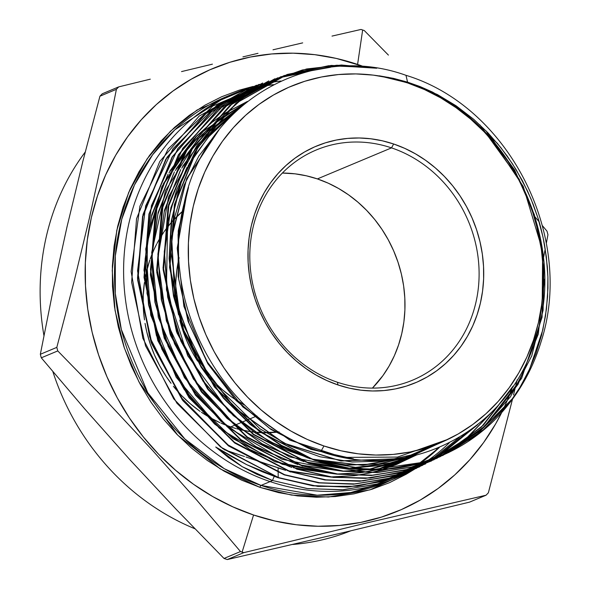 <?xml version="1.0" encoding="UTF-8"?>
<svg xmlns="http://www.w3.org/2000/svg" width="589" height="589" viewBox="0 0 589 589"><rect width="100%" height="100%" fill="white"/><g stroke="black" fill="none" stroke-linecap="round" stroke-linejoin="round"><path stroke-width="0.88" d="M337.401 382.239A124.758 112.793 -112.7 0 1 250.347 268.253A124.758 112.793 -112.7 0 1 316.264 149.981A124.758 112.793 -112.7 0 1 391.508 147.876L317.39 178.916L391.508 147.876A124.758 112.793 67.3 0 0 253.034 227.516A124.758 112.793 67.3 0 0 337.401 382.239L338.027 384.963A128.277 115.974 -112.7 0 1 251.282 225.881A128.277 115.974 -112.7 0 1 393.658 143.996L391.508 147.876L393.658 143.996L404.753 148.362L415.473 153.839L425.714 160.392L435.381 167.939L444.371 176.42L452.617 185.749L460.016 195.835L466.517 206.577L472.039 217.886L476.545 229.636L479.983 241.726L482.325 254.036L483.54 266.442L483.628 278.833L482.575 291.084L480.403 303.077L477.119 314.703L472.776 325.842L467.394 336.393L461.032 346.251L453.758 355.314L445.637 363.509L436.751 370.753L427.18 376.967L417.012 382.099L406.358 386.104L395.315 388.931L383.984 390.566L372.476 390.978L360.91 390.176L349.387 388.166L338.027 384.963L326.932 380.597L316.212 375.119L305.971 368.567L296.304 361.02L287.307 352.539L279.068 343.21L271.662 333.124L265.168 322.382L259.639 311.073L255.133 299.322L251.694 287.233L249.361 274.923L248.138 262.517L248.057 250.126L249.103 237.875L251.282 225.881L254.558 214.256L258.91 203.117L264.292 192.566L270.646 182.708L277.92 173.645L286.04 165.45L294.934 158.205L304.506 151.991L314.666 146.86L325.319 142.855L336.371 140.027L347.701 138.4L359.202 137.981L370.776 138.783L382.29 140.793L393.658 143.996A128.277 115.974 -112.7 0 1 480.403 303.077A128.277 115.974 -112.7 0 1 338.027 384.963L337.401 382.239A124.758 112.793 67.3 0 0 475.875 302.599A124.758 112.793 67.3 0 0 391.508 147.876A124.758 112.793 -112.7 0 1 478.562 261.869A124.758 112.793 -112.7 0 1 412.646 380.141A124.758 112.793 -112.7 0 1 337.401 382.239M230.733 426.907L232.927 425.987L230.733 426.907L235.865 428.505A124.758 112.793 67.3 0 1 230.733 426.907A124.758 112.793 67.3 0 0 235.865 428.505L230.733 426.907L232.927 425.987L230.733 426.907A124.758 112.793 67.3 0 1 220.971 423.123L230.733 426.907A124.758 112.793 67.3 0 1 220.971 423.123L230.733 426.907M233.296 425.832L239.325 423.314L233.296 425.832M239.694 423.152L245.716 420.634L239.694 423.152M246.092 420.48L256.922 415.944L246.092 420.48M182.45 211.399A124.758 112.793 67.3 0 0 171.421 222.34L172.275 221.383L171.421 222.34A124.758 112.793 67.3 0 1 182.45 211.399L172.275 221.383L182.45 211.399M171.009 222.819A124.758 112.793 67.3 0 0 164.198 231.61L165.2 230.203L164.198 231.61A124.758 112.793 67.3 0 1 171.009 222.819L165.2 230.203L171.009 222.819M163.786 232.206A124.758 112.793 67.3 0 0 157.027 243.397L159.015 239.789L157.027 243.397A124.758 112.793 67.3 0 1 163.786 232.206L159.015 239.789L163.786 232.206M156.615 244.177A124.758 112.793 67.3 0 0 150.224 258.939L153.781 250.045L150.224 258.939A124.758 112.793 67.3 0 1 156.615 244.177L153.781 250.045L156.615 244.177M149.856 259.992A124.758 112.793 67.3 0 0 144.673 280.946L146.367 272.184L144.673 280.946A124.758 112.793 67.3 0 1 149.856 259.992L146.367 272.184L149.856 259.992M144.43 282.514A124.758 112.793 67.3 0 0 144.46 319.643A124.758 112.793 67.3 0 1 144.43 282.514L143.23 295.766L143.311 307.819L144.489 319.886L143.311 307.819L143.23 295.766L144.43 282.514M145.041 323.368A124.758 112.793 67.3 0 0 171.031 383.292L166.186 376.496L171.031 383.292A124.758 112.793 67.3 0 1 145.041 323.368L146.764 331.857L150.114 343.615L154.495 355.049L159.869 366.041L166.186 376.496L159.869 366.041L154.495 355.049L150.114 343.615L146.764 331.857L145.041 323.368M173.424 386.347A124.758 112.793 67.3 0 0 200.127 411.372L199.553 410.967L200.127 411.372A124.758 112.793 67.3 0 1 173.424 386.347M201.445 412.278A124.758 112.793 67.3 0 0 219.955 422.674L209.515 417.336L219.94 422.666A124.758 112.793 67.3 0 1 201.445 412.278L209.515 417.336L201.445 412.278M350.624 530.866A239.856 216.848 -112.7 0 1 292.748 544.472A239.856 216.848 67.3 0 0 350.624 530.866M435.44 451.078A232.824 210.494 67.3 0 0 437.215 448.339L435.44 451.071M386.87 481.898L350.838 492.507L317.184 495.202L261.023 485.417A208.668 188.649 67.3 0 1 115.415 294.758A208.668 188.649 67.3 0 1 225.675 96.949L174.837 129.823L152.617 154.76L134.506 184.917L121.783 219.189L115.304 255.979L115.297 293.396L121.363 329.604L147.751 392.73L184.872 438.982L224.291 468.682L261.023 485.417A1.76 0.589 -71.4 0 0 259.948 487.353L220.227 468.888L177.723 435.168L139.019 382.062L124.412 348.165L115.039 310.418L112.241 270.417L116.791 230.306L128.689 192.434L147.088 158.89L170.501 131.178L197.101 109.988L253.034 86.45L239.112 90.205L221.633 96.765L204.957 105.188L189.26 115.385L174.675 127.261L161.357 140.705L149.422 155.584L138.989 171.752L130.169 189.054L123.035 207.328L117.653 226.397L114.089 246.069L112.366 266.169L112.499 286.497L114.494 306.847L118.337 327.042L123.977 346.869L131.362 366.152L140.432 384.691L151.086 402.324L163.234 418.867L176.752 434.167L191.506 448.082L207.365 460.465L224.166 471.207L241.748 480.197L259.948 487.353A1.76 0.589 108.6 0 1 261.023 485.417A208.668 188.649 67.3 0 0 386.87 481.898L395.963 478.084A208.668 188.649 -112.7 0 1 270.115 481.603L261.023 485.417L270.115 481.603A208.668 188.649 67.3 0 0 405.291 473.851L408.214 472.415M273.502 84.647L260.537 86.554A208.668 188.649 67.3 0 1 273.502 84.647M260.338 86.59L257.025 87.238A208.668 188.649 67.3 0 1 260.338 86.59M256.826 87.282L253.469 88.019A208.668 188.649 67.3 0 1 256.826 87.282M253.27 88.063L249.824 88.895A208.668 188.649 67.3 0 1 253.27 88.063L249.81 88.902M249.611 88.954L246.062 89.896A208.668 188.649 67.3 0 1 249.611 88.954M245.797 89.97L241.917 91.096A208.668 188.649 67.3 0 1 245.797 89.97L241.91 91.104M241.718 91.155L237.102 92.642A208.668 188.649 67.3 0 1 241.718 91.155L237.095 92.642M227.28 559.55A277.934 251.275 -112.7 0 1 225.639 559.005A277.934 251.275 67.3 0 0 227.28 559.55L243.758 552.651L367.948 522.664L486.05 495.216A277.934 251.275 67.3 0 0 488.377 492.787L512.518 399.121L488.377 492.787A277.934 251.275 -112.7 0 1 486.05 495.216L469.573 502.122L345.382 532.11L227.28 559.55L243.758 552.651A277.934 251.275 -112.7 0 1 242.116 552.107A277.934 251.275 67.3 0 0 243.758 552.651L367.948 522.664L486.05 495.216L469.573 502.122L345.382 532.11L227.28 559.55M362.655 29.995L357.589 64.429A239.856 216.848 -112.7 0 1 362.206 66.042L336.341 58.436L314.798 54.674L293.167 53.179L271.654 53.96L250.472 57.008L229.813 62.294L209.89 69.774L190.888 79.375L172.989 91L156.365 104.54L141.183 119.862L127.577 136.817L115.687 155.246L105.63 174.977L97.494 195.806L91.369 217.54L87.305 239.966L85.339 262.878L85.493 286.04L87.768 309.247L92.142 332.262L98.577 354.865L106.999 376.842L117.329 397.98L129.477 418.072L143.326 436.935L158.728 454.377L175.551 470.228L193.626 484.349L212.776 496.593L232.824 506.842L253.564 515L242.116 552.107A277.934 251.275 -112.7 0 1 240.481 551.547L224.004 558.446A277.934 251.275 67.3 0 0 225.639 559.005A277.934 251.275 -112.7 0 1 224.004 558.446L176.082 509.227L129.602 459.405L84.728 408.913L41.296 357.817L57.774 350.919A277.934 251.275 -112.7 0 1 56.816 347.377L40.339 354.276A277.934 251.275 67.3 0 0 41.296 357.817A277.934 251.275 -112.7 0 1 40.339 354.276L52.973 290.804L67.058 226.655L82.762 161.747L99.924 96.213L116.394 89.314A277.934 251.275 -112.7 0 1 118.728 86.877L102.25 93.784A277.934 251.275 67.3 0 0 99.924 96.213A277.934 251.275 -112.7 0 1 102.25 93.784L118.728 86.877A277.934 251.275 67.3 0 0 116.394 89.314L103.73 152.971L89.624 217.208L73.927 282.028L56.816 347.377A277.934 251.275 67.3 0 0 57.774 350.919L105.689 400.137L152.168 449.959L197.043 500.451L240.481 551.547A277.934 251.275 67.3 0 0 242.116 552.107L253.564 515L274.813 520.993L296.355 524.755L317.986 526.249L339.5 525.469L360.689 522.421L381.341 517.135L401.264 509.647L420.274 500.054L438.172 488.428L454.789 474.889L469.978 459.567L483.576 442.611L495.467 424.176L501.857 412.234A239.856 216.848 -112.7 0 1 253.564 515A239.856 216.848 -112.7 0 1 91.369 217.54A239.856 216.848 -112.7 0 1 357.589 64.429L362.655 29.995A277.934 251.275 -112.7 0 1 364.296 30.554A277.934 251.275 67.3 0 0 362.655 29.995A277.934 251.275 67.3 0 0 361.013 29.45A277.934 251.275 -112.7 0 1 362.655 29.995M388.416 55.101L364.296 30.554L388.416 55.101M418.661 86.554L417.873 85.722L418.669 86.554M547.004 231.182L542.447 225.727L547.004 231.182A277.934 251.275 -112.7 0 1 547.954 234.724A277.934 251.275 67.3 0 0 547.004 231.182M539.09 221.722L535.033 216.899L539.09 221.722M543.522 257.68L545.237 248.897L543.522 257.68M546.312 243.331L547.954 234.724L546.312 243.331M513.527 394.954L514.617 390.448L513.527 394.954M514.764 389.822L517.157 379.824L514.764 389.822M362.853 66.277A239.856 216.848 -112.7 0 1 364.083 66.726L362.853 66.277M388.026 77.233A239.856 216.848 -112.7 0 1 388.718 77.593M512.297 387.569A239.856 216.848 -112.7 0 1 506.754 401.676L512.297 387.569M506.444 402.375A239.856 216.848 -112.7 0 1 502.086 411.763L506.444 402.375M395.352 478.069A208.668 188.649 67.3 0 0 400.049 475.706L395.352 478.069L400.041 475.706M400.336 475.551A208.668 188.649 67.3 0 0 404.113 473.504L400.336 475.551L404.106 473.512M404.312 473.394A208.668 188.649 67.3 0 0 407.654 471.472L407.64 471.48M407.846 471.362A208.668 188.649 67.3 0 0 410.923 469.499L407.846 471.362M411.107 469.381A208.668 188.649 67.3 0 0 414.023 467.533L411.107 469.381M420.09 463.403A208.668 188.649 67.3 0 0 439.387 447.441L414.2 467.416A208.668 188.649 67.3 0 0 417.012 465.538M417.189 465.428A208.668 188.649 67.3 0 0 419.92 463.521M449.238 442.906A208.668 188.649 -112.7 0 1 426.502 461.467A208.668 188.649 67.3 0 0 449.238 442.906M426.34 461.57A208.668 188.649 -112.7 0 1 423.749 463.307A208.668 188.649 67.3 0 0 426.34 461.57M423.587 463.418A208.668 188.649 -112.7 0 1 420.973 465.096A208.668 188.649 67.3 0 0 423.587 463.418M420.811 465.192A208.668 188.649 -112.7 0 1 418.197 466.805A208.668 188.649 67.3 0 0 420.811 465.192M418.028 466.908A208.668 188.649 -112.7 0 1 415.341 468.483A208.668 188.649 67.3 0 0 418.028 466.908M415.201 468.564A208.668 188.649 -112.7 0 1 412.491 470.096A208.668 188.649 67.3 0 0 415.201 468.564M412.337 470.177A208.668 188.649 -112.7 0 1 409.694 471.605A208.668 188.649 67.3 0 0 412.337 470.177M407.146 472.923A208.668 188.649 67.3 0 0 409.436 471.745A208.668 188.649 -112.7 0 1 395.963 478.084M407.706 82.828L407.743 82.983A193.236 174.705 -112.7 0 1 538.42 322.625A193.236 174.705 -112.7 0 1 323.935 445.976L320.895 451.483C411.159 483.4 512.864 428.556 537.234 333.462C565.683 240.121 511.974 124.735 422.446 88.519L407.706 82.828L379.331 75.834L407.544 82.129L405.99 75.318C310.926 41.127 204.869 102.169 184.099 203.492C158.485 303.144 223.813 422.615 320.895 451.483L323.935 445.976A193.236 174.705 -112.7 0 1 193.266 206.334A193.236 174.705 -112.7 0 1 407.743 82.983L422.446 88.519C511.974 124.735 565.683 240.121 537.234 333.462C512.864 428.556 411.159 483.4 320.895 451.483C223.813 422.615 158.485 303.144 184.099 203.492C204.869 102.169 310.926 41.127 405.99 75.318L407.544 82.129L420.178 86.62L432.495 92.068L456.136 105.814L497.226 143.171L507.181 156.033L516.104 169.573L527.567 191.086L533.178 204.309L537.919 217.878C540.201 224.674 542.454 233.899 544.67 245.554L547.358 266.773L547.917 277.478L547.947 288.102L546.445 309.085L542.874 329.715L529.695 368.869L520.271 386.877L508.97 403.782L481.485 431.627L449.002 452.359L417.262 464.169L383.645 469.492L349.321 468.189L314.865 460.429L348.821 468.336L383.351 469.661L416.879 464.346L448.752 452.499L484.099 429.352L513.181 397.936L473.924 437.34L424.905 462.034L370.348 469.941L314.865 460.429L260.088 431.649L214.771 386.811L183.687 330.12L169.919 267.237L174.764 204.405L197.735 147.773L236.55 102.957L287.307 74.442L331.327 65.416L376.739 68.228L341.406 65.018L306.611 68.972L273.657 79.898L243.574 97.509L217.599 121.054L196.468 149.878L181.132 182.715L171.973 218.666L169.418 256.23L173.519 294.272L184.158 331.357L200.937 366.13L223.364 397.523L250.45 424.168L281.549 445.417L315.218 460.267C385.53 484.438 463.985 461.828 508.97 403.782A205.701 185.969 67.3 0 0 541.136 341.554A205.701 185.969 -112.7 0 1 508.97 403.782L519.579 388.041L528.547 371.328L535.887 353.702L541.571 335.156L545.488 316.006L547.593 296.539L547.895 276.771L546.356 256.819L543.029 237.183L537.919 217.878L531.028 198.957L522.509 180.867L512.437 163.742L500.819 147.589L487.825 132.687L473.689 119.287L456.136 105.814L437.325 94.512L407.544 82.129L393.511 78.366L379.331 75.834L407.706 82.828M414.126 469.507L381.915 481.522L348.003 486.926L313.068 485.623L278.214 477.775L312.928 485.822L347.643 487.103L381.753 481.64L413.78 469.676M459.295 437.413L431.192 459.869L459.295 437.413M408.31 472.356L376.113 484.364L342.091 489.834L307.105 488.539L272.457 480.499L270.115 481.603L272.457 480.499L242.278 466.709L215.714 446.999L246.688 464.662L278.568 477.605L222.679 448.568L176.899 403.2L145.527 345.846L131.619 282.264L136.545 218.733L159.796 161.474L199.089 116.151L250.399 87.349M280.901 76.68L230.027 105.21L191.108 150.085L168.056 206.798L163.153 269.791L176.928 332.829L208.057 389.646L253.484 434.638L308.754 463.322L371.092 472.665L431.266 460.517L483.267 427.982L521.64 378.307L542.086 317.184L542.638 250.855L523.26 186.47L486.072 130.883L514.602 169.912L534.311 214.602L543.986 262.23L543.117 310.204L531.734 355.933L510.398 396.853L480.344 430.574L443.23 455.216L411.49 467.025L377.696 472.4L343.328 471.097L308.754 463.322L342.791 471.244L377.358 472.569L411.034 467.224L442.899 455.371L485.432 425.818L517.959 384.484L538.272 334.14L544.56 279.179L538.287 334.073L518.025 384.367L485.572 425.678L443.134 455.26M519.476 179.601L479.91 124.875L519.476 179.601M437.355 458.102L405.563 469.926L371.711 475.308L337.276 474.005L303.004 466.046L336.82 474.13L371.357 475.478L405.158 470.11L437.009 458.264M443.252 455.047L481.714 426.664L511.583 388.401L481.714 426.664L443.252 455.047M440.373 456.578L481.537 427.003L513.129 386.119L483.326 425.251L444.769 454.237M431.604 460.915L399.592 472.842L365.821 478.209L331.151 476.899L296.893 468.94L330.908 477.083L365.43 478.386L399.342 472.989L431.627 460.907M440.204 456.365L467.298 437.377L490.644 413.25L467.298 437.377L440.204 456.365M440.381 456.291L467.931 436.957L491.616 412.293L468.711 436.28L442.148 455.275M425.707 463.823L393.702 475.735L359.791 481.125L325.04 479.799L290.782 471.826L324.833 479.983L359.643 481.279L393.43 475.883L425.516 463.911M437.163 457.616L477.031 425.221M477.708 424.691L437.34 457.543L477.708 424.691M419.898 466.672L387.834 478.621L353.812 484.033L319.179 482.722L284.318 474.889L318.612 482.862L353.474 484.202L387.356 478.828L419.523 466.856M434.1 458.802L466.974 432.547L434.1 458.802M467.475 432.216L434.284 458.735L467.475 432.216M371.85 67.536L328.684 65.718L287.012 74.545L236.241 103.038L197.418 147.824L174.418 204.457L169.544 267.332L183.304 330.238L214.374 386.921L259.712 431.811L314.865 460.429L281.284 445.63L250.546 424.706L223.496 398.267L201.151 367.264L184.32 332.895L173.497 296.127L169.095 258.527L171.266 221.059L179.888 185.358L194.723 152.389L215.162 123.535L240.57 99.615L269.998 81.569L302.459 69.966L336.871 65.232L371.85 67.536M284.038 75.62L329.111 67.44L289.044 74.067M284.134 75.583L232.471 103.421L192.743 147.913L168.903 204.655L163.418 267.988L176.847 331.445L207.895 388.784L253.506 434.218L309.107 463.153L253.844 434.468L208.41 389.476L177.296 332.667L163.536 269.696L168.425 206.68L191.469 149.967L230.328 105.144L281.181 76.585M284.222 75.554L330.517 67.271L284.222 75.554M281.012 76.784L312.391 70.378L285.091 75.591M274.761 78.83L223.776 107.456L184.791 152.36L161.695 209.169L156.77 272.28L170.567 335.458L201.74 392.384L247.262 437.465L302.643 466.216L247.63 437.303L202.108 392.222L170.943 335.303L157.153 272.214L162.049 209.08L185.145 152.256L224.078 107.353L275.026 78.735M281.189 76.717L313.105 70.216L281.189 76.717M302.518 72.97L277.993 78.013M268.849 80.899L217.429 109.709L178.393 154.76L155.282 211.738L150.401 274.938L164.235 338.16L195.489 395.19L241.092 440.322L296.893 468.94L241.431 440.145L195.879 395.057L164.625 338.071L150.769 274.798L155.651 211.598L178.762 154.635L217.79 109.576L268.856 80.892M278.17 77.939L302.996 72.83L278.17 77.939M262.363 83.167L211.215 111.881L172.098 157.005L148.929 214.043L144.01 277.331L157.83 340.67L189.098 397.811L234.716 443.038L290.429 471.995L235.195 442.972L189.518 397.73L158.22 340.582L144.371 277.191L149.311 213.836L172.503 156.821L211.613 111.755L262.804 83.012M256.244 85.309L204.979 114.067L165.774 159.302L142.56 216.443L137.627 279.922L151.513 343.424L182.87 400.66L228.642 445.991L284.318 474.889L229.018 445.829L183.275 400.52L151.881 343.269L138.003 279.827L142.906 216.377L166.127 159.185L205.289 113.994L256.524 85.206M280.953 81.024A208.668 188.649 67.3 0 0 266.478 83.358A208.668 188.649 -112.7 0 1 280.953 81.024M266.302 83.395A208.668 188.649 67.3 0 0 263.231 84.058A208.668 188.649 -112.7 0 1 266.302 83.395M263.069 84.094A208.668 188.649 67.3 0 0 259.999 84.816A208.668 188.649 -112.7 0 1 263.069 84.094M259.852 84.86A208.668 188.649 67.3 0 0 256.804 85.641A208.668 188.649 -112.7 0 1 259.852 84.86M256.62 85.685A208.668 188.649 67.3 0 0 253.682 86.502A208.668 188.649 -112.7 0 1 256.62 85.685M253.447 86.568A208.668 188.649 67.3 0 0 250.472 87.452A208.668 188.649 -112.7 0 1 253.447 86.568M250.377 87.356L244.332 89.469A208.668 188.649 67.3 0 0 124.073 285.363A208.668 188.649 67.3 0 0 270.115 481.603A208.668 188.649 -112.7 0 1 124.515 290.951A208.668 188.649 -112.7 0 1 234.768 93.143A208.668 188.649 -112.7 0 1 250.369 87.489A208.668 188.649 67.3 0 0 247.343 88.453M541.136 341.554C575.122 236.896 509.11 106.58 405.99 75.318C509.11 106.58 575.122 236.896 541.136 341.554M414.398 469.219L415.687 468.365M413.368 469.882L406.196 474.241L389.528 482.663L372.042 489.223L353.923 493.869L335.34 496.542L316.462 497.226L297.489 495.909L278.59 492.61L259.948 487.353L291.459 495.077L328.493 497.02L370.076 489.834L413.368 469.882M150.291 79.169L118.728 86.877L150.291 79.169M212.423 64.157L181.537 71.586L212.423 64.157M258.004 53.319L242.911 56.89L258.004 53.319M302.687 42.872L272.994 49.8L302.687 42.872M361.013 29.45L332.012 36.091L361.013 29.45M41.296 357.817L57.774 350.919L105.689 400.137L152.168 449.959L197.043 500.451L240.481 551.547L224.004 558.446L176.082 509.227L129.602 459.405L84.728 408.913L41.296 357.817M99.924 96.213L116.394 89.314L103.73 152.971L89.624 217.208L73.927 282.028L56.816 347.377L40.339 354.276L52.973 290.804L67.058 226.655L82.762 161.747L99.924 96.213M85.236 152.036A239.856 216.848 67.3 0 0 43.939 335.605A239.856 216.848 -112.7 0 1 85.236 152.036M52.863 371.615A239.856 216.848 67.3 0 0 194.871 528.745A239.856 216.848 -112.7 0 1 52.863 371.615M173.387 386.303L181.405 395.374L190.151 403.62L199.553 410.967L190.151 403.62L181.405 395.374L173.387 386.303M236.697 428.74L249.257 431.465A124.758 112.793 67.3 0 1 236.697 428.74A124.758 112.793 67.3 0 0 249.257 431.465L236.697 428.74M249.979 431.575L260.868 432.65A124.758 112.793 67.3 0 1 249.979 431.575A124.758 112.793 67.3 0 0 260.868 432.65L249.979 431.575M261.509 432.679L279.12 431.958A124.758 112.793 67.3 0 1 261.509 432.679A124.758 112.793 67.3 0 0 279.12 431.958L261.509 432.679M416.629 467.74L415.775 468.307M323.935 445.976L341.053 450.806L358.414 453.839L375.841 455.047L393.172 454.413L410.238 451.962L426.878 447.699L442.928 441.669L458.242 433.938L472.658 424.573L486.05 413.662L498.287 401.323L509.242 387.658L518.821 372.808L526.927 356.919L533.479 340.14L538.42 322.625L541.696 304.557L543.279 286.099L543.146 267.435L541.313 248.742L537.794 230.203L532.611 211.988L525.83 194.289L517.503 177.26L507.711 161.069L496.556 145.873L484.151 131.826L470.596 119.052L456.033 107.677L440.609 97.811L424.455 89.55L407.743 82.983L390.625 78.153L373.271 75.12L355.844 73.912L338.513 74.545L321.447 76.997L304.8 81.26L288.75 87.29L273.443 95.02L259.02 104.386L245.628 115.297L233.391 127.636L222.436 141.301L212.857 156.151L204.758 172.04L198.206 188.819L193.266 206.334L189.989 224.402L188.406 242.859L188.532 261.523L190.365 280.217L193.891 298.756L199.067 316.97L205.856 334.67L214.182 351.699L223.967 367.889L235.121 383.086L247.535 397.141L261.089 409.915L275.645 421.282L291.076 431.148L307.222 439.409L323.935 445.976M278.207 477.488L278.148 472.717L278.207 477.488M278.141 472.415L278.089 467.843L283.559 469.566L245.988 457.027L278.089 467.843L278.141 472.415M287.373 470.655L329.494 476.884L287.373 470.655M331.298 476.921L354.269 475.64L331.298 476.921M355.248 475.514L370.216 472.842L355.248 475.514M370.967 472.672L381.886 469.735L370.967 472.672M382.482 469.558L414.73 455.569L397.089 464.242L382.482 469.558M247.432 101.433L225.219 113.103L247.432 101.433M224.571 113.515L212.371 122.114L224.571 113.515M211.532 122.777L194.893 137.855L211.532 122.777M169.006 172.835L193.671 139.137L163.484 183.532L147.441 236.506L146.985 293.403L162.159 349.24L191.668 399.114L232.949 438.636L282.403 464.346L335.73 473.983L293.462 467.762M337.32 474.012L360.151 472.746L337.32 474.012M361.226 472.606L376.172 469.934L361.226 472.606M415.819 455.304L402.964 461.364L376.938 469.757L430.677 446.447M245.363 103.09L218.652 119.891L245.363 103.09M217.82 120.539L201.188 135.603L217.82 120.539M199.973 136.884L175.353 170.508L199.973 136.884M173.497 173.91L157.889 214.131L151.697 257.864L155.26 302.739L168.395 346.303L190.402 386.193L220.095 420.237L255.876 446.58L295.811 463.793L255.876 446.58L220.095 420.237L190.402 386.193L168.395 346.303L155.26 302.739L151.697 257.864L157.889 214.131L173.497 173.91M299.565 464.868L341.532 471.067L299.565 464.868M343.343 471.097L366.152 469.831L343.343 471.097M416.055 455.238L408.832 458.478L367.219 469.698L401.926 461.187L433.872 445.313M241.24 106.543L207.49 133.35L241.24 106.543M206.268 134.631L181.699 168.189L206.268 134.631M179.844 171.583L164.265 211.731L158.08 255.383L161.636 300.162L174.742 343.645L196.711 383.461L226.353 417.439L262.061 443.731L301.929 460.907L262.061 443.731L226.353 417.439L196.711 383.461L174.742 343.645L161.636 300.162L158.08 255.383L164.265 211.731L179.844 171.583M305.669 461.975L347.562 468.159L305.669 461.975M414.796 455.555L383.248 465.192L350.168 468.299L383.078 465.229L414.796 455.555L382.798 465.229L349.358 468.189L395.094 462.358L437.097 444.091M233.472 113.714L208.197 137.208L188.031 165.884L208.197 137.208L233.472 113.714M186.19 169.264L170.641 209.323L164.464 252.887L168.012 297.585L181.095 340.987L203.014 380.722L232.596 414.627L268.245 440.874L308.025 458.014L268.245 440.874L232.596 414.627L203.014 380.722L181.095 340.987L168.012 297.585L164.464 252.887L170.641 209.323L186.19 169.264M410.474 456.549L361.771 465.244L311.765 459.081L345.073 464.839L378.366 463.977L410.511 456.534L440.41 442.751M398.157 458.713L340.589 460.834L284.089 443.208L234.488 407.684L196.903 357.957L175.22 299.197L171.649 237.522L186.536 179.35L218.305 130.729L198.787 156.137L184.085 185.24L174.661 217.098L170.839 250.693L180.3 318.752L211.296 380.752L259.933 428.799L289.015 445.586L320.063 456.777L352.097 462.004L384.094 461.106L415.039 454.104L443.929 441.227M349.822 458.33L308.474 448.288L269.755 428.431L235.762 399.843L208.337 364.083L188.966 323.118L178.695 279.171L178.069 234.65L187.111 191.985L177.223 248.205L183.871 306.324L206.459 360.939L242.918 406.984L289.898 440.16L343.056 457.403L397.494 457.086L448.192 439.247M308.754 463.322L253.13 434.38L207.527 388.939L176.464 331.578L163.035 268.047L168.557 204.722L192.419 147.972L232.228 103.443L283.95 75.65M302.643 466.216L246.909 437.207L201.217 391.678L170.103 334.213L156.652 270.535L162.189 207.092L186.102 150.247L225.97 105.681L277.809 77.8M439.99 456.49L406.395 470.972L370.385 478.018L333.389 477.399L296.539 469.102M284.318 474.889L228.296 445.733L182.347 399.96L151.056 342.202L137.509 278.207L143.046 214.403L167.062 157.226L207.144 112.33L259.226 84.293M430.868 460.031L395.742 477.304L357.449 486.234L317.898 486.411L278.214 477.775L262.407 471.826L246.688 464.662L231.182 456.342L215.714 446.999L228.495 457.565L242.278 466.709L256.973 474.373L272.457 480.499L307.811 488.634L343.49 489.746L378.131 483.819L410.791 471.112M289.67 466.672L249.662 449.422L213.822 423.02L184.077 388.909L162.034 348.946L148.877 305.301L145.314 260.345L151.52 216.531L167.151 176.236M278.089 468.019L285.68 470.346M289.354 471.347L330.341 477.002M332.115 477.024L354.681 475.654L332.115 477.024M355.646 475.529L370.422 472.842L355.646 475.529M371.173 472.665L381.989 469.735L371.173 472.665M382.578 469.551L396.861 464.338L414.619 455.599L382.578 469.551M295.45 468.454L336.584 474.101L274.916 461.776L219.292 428.188L176.214 377.291L150.71 315.093L145.755 248.926L161.887 186.573L197.175 135.396L247.439 101.426L225.359 112.963M224.718 113.375L212.636 121.835M211.804 122.475L195.379 137.215M194.171 138.459L169.89 170.979M168.064 174.219L151.756 214.845L145.122 259.197L148.531 304.778L161.806 349.056L184.224 389.543L214.536 423.984L251.061 450.445L291.783 467.452M338.138 474.116L360.564 472.761L338.138 474.116M361.624 472.621L376.386 469.926L361.624 472.621M377.144 469.757L402.729 461.459L415.731 455.326L377.144 469.757M301.546 465.553L342.386 471.185L281.984 459.258L227.28 426.856L184.438 377.659L158.264 317.25L151.704 252.49L165.45 190.711L197.926 138.938L245.414 103.038L218.909 119.604M218.085 120.244L201.674 134.962M200.474 136.214L176.244 168.645M174.403 171.9L158.132 212.445L151.506 256.708L154.907 302.209L168.16 346.406L190.534 386.818L220.794 421.187L257.26 447.596L297.909 464.566M344.153 471.207L366.564 469.845L344.153 471.207M367.617 469.705L408.604 458.573L415.996 455.253L367.617 469.705M307.642 462.659L348.408 468.277L289.56 456.924L235.968 426.053L193.383 379.007L166.363 320.872L157.793 257.923L168.557 196.962L197.47 144.57L241.387 106.41L207.969 132.716M206.768 133.953L182.583 166.326M180.749 169.58L164.5 210.052L157.889 254.227L161.283 299.639L174.513 343.748L196.844 384.08L227.045 418.389L263.445 444.747L304.012 461.673M313.738 459.766L362.853 465.303L410.614 456.519L379.721 463.867L347.724 465.126L315.616 460.245L284.443 449.385L255.177 432.9L228.76 411.321L187.7 355.763L166.437 289.781L167.629 221.766L176.7 189.724L191.086 160.37L210.325 134.653L233.789 113.397L208.926 136.214L188.907 164.036M187.088 167.261L170.876 207.652L164.272 251.739L167.659 297.062L180.86 341.083L203.153 381.341L233.296 415.576L269.622 441.883L310.116 458.779M219.012 129.83L186.757 178.408L171.502 236.749L174.867 298.711L196.535 357.795L234.26 407.787L284.119 443.436L340.921 461.003L398.738 458.632L340.921 461.003L284.119 443.436L234.26 407.787L196.535 357.795L174.867 298.711L171.502 236.749L186.757 178.408L219.012 129.83M188.539 187.354L178.261 230.785L178.128 276.396L188.163 321.565L207.807 363.693L235.946 400.373L270.962 429.477L310.874 449.348L353.407 458.831L310.874 449.348L270.962 429.477L235.946 400.373L207.807 363.693L188.163 321.565L178.128 276.396L178.261 230.785L188.539 187.354M274.224 476.391L272.457 480.499L274.224 476.391M269.099 82.004L212.843 106.005L168.137 148.965L139.895 206.209L131.126 271.581L142.818 338.204L173.711 398.841L220.551 446.992L278.568 477.605L313.819 485.719L349.491 486.831L384.057 480.941L416.762 468.181M272.059 80.605L216.7 105.424L173.004 148.715L145.638 205.944L137.554 270.947L149.606 336.915L180.624 396.92L227.258 444.526L284.678 474.719L319.974 482.833L355.403 483.93L390.117 478.01L422.718 465.251M275.056 79.25L220.558 104.908L177.878 148.509L151.417 205.605L143.996 270.211L156.416 335.583L187.42 394.895L233.811 441.949L290.782 471.826L326.681 480.013L363.008 480.904L398.363 474.439L431.391 460.9M278.045 77.976L224.483 104.371L182.767 148.34L157.211 205.34L150.46 269.497L163.241 334.272L194.274 392.9L240.371 439.365L296.893 468.94L331.894 476.994L367.315 478.113L401.72 472.268L434.255 459.589M281.071 76.747L228.466 103.878L187.758 148.089L163.057 204.957L156.932 268.739L170.03 332.822L201.063 390.824L246.938 436.795L303.004 466.046L338.086 474.108L373.316 475.205L407.875 469.3L440.204 456.666M244.516 456.534L224.232 449.694L244.516 456.534M317.39 178.916A124.758 112.793 -112.7 0 1 400.535 270.682A124.758 112.793 -112.7 0 1 372.425 388.107L382.924 375.62L389.108 366.034L394.343 355.778L398.569 344.94L401.757 333.639L403.877 321.969L404.901 310.057L404.812 298.005L403.634 285.937L401.359 273.966L398.009 262.208L393.629 250.774L388.254 239.782L381.937 229.327L374.737 219.52L366.719 210.45L357.972 202.204L348.57 194.856L338.609 188.487L328.183 183.157L317.39 178.916L306.339 175.802L295.133 173.843L282.367 173.048A124.758 112.793 -112.7 0 1 317.39 178.916M245.171 405.423A124.758 112.793 -112.7 0 1 200.65 365.644L205.944 372.668L213.954 381.746L222.708 389.992L232.11 397.332L245.171 405.423M197.609 361.131A124.758 112.793 -112.7 0 1 179.785 320.099L182.664 329.98L187.044 341.414L192.426 352.406L197.609 361.131M178.555 314.791A124.758 112.793 -112.7 0 1 179.122 257.68L176.803 270.218L175.78 282.138L175.861 294.183L177.046 306.258L178.555 314.791M273.465 84.661L260.522 86.561M260.316 86.598L257.01 87.253M256.811 87.29L253.447 88.026M249.596 88.961L246.047 89.903M225.675 96.949L234.768 93.143M407.831 471.369L410.901 469.507M411.085 469.389L414.001 467.533M414.177 467.423L416.99 465.546M417.167 465.428L419.898 463.521M420.067 463.403L439.335 447.463"/></g></svg>
